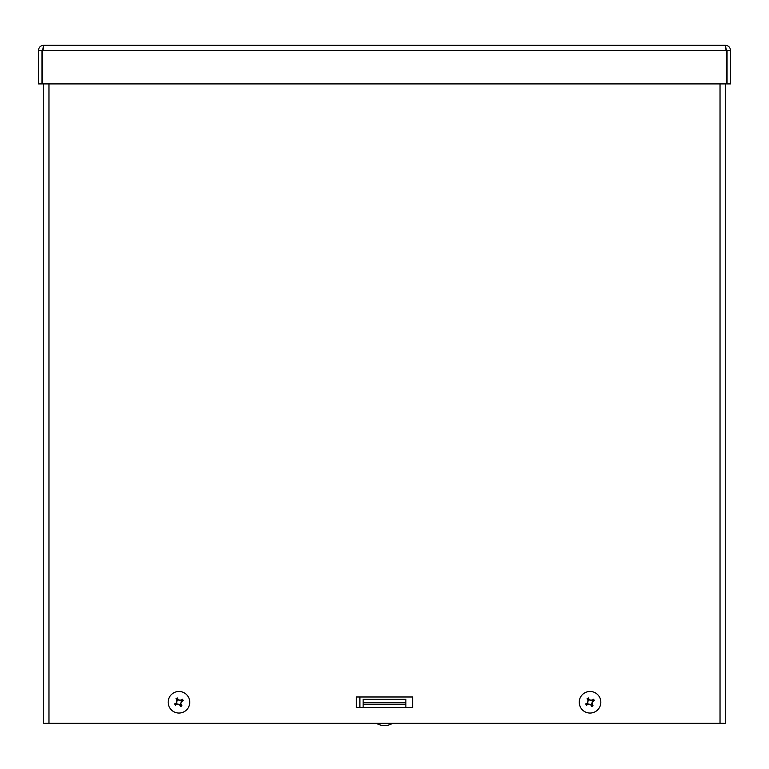 <?xml version="1.0" encoding="UTF-8"?>
<svg xmlns="http://www.w3.org/2000/svg" width="769" height="769" viewBox="0 0 769 769"><rect width="100%" height="100%" fill="white"/><g stroke="black" fill="none" stroke-linecap="round" stroke-linejoin="round"><path stroke-width="1.15" d="M359.902 707.528L359.902 696.993L412.607 696.993L412.607 707.528L359.902 707.528M412.607 707.528L356.393 707.528L356.393 696.993L412.607 696.993M48.966 83.917L48.966 723.341L43.718 723.341L43.718 83.917M725.282 83.917L725.282 723.341L720.034 723.341L720.034 83.917M48.966 723.341L720.034 723.341M725.311 48.755L727.061 50.504L727.061 83.917L730.55 83.917L730.55 50.504C730.233 47.332 728.483 45.582 725.311 45.265L43.689 45.265L725.311 45.265L726.445 50.504L726.445 83.917L42.555 83.917L42.555 50.504L43.689 45.265C40.517 45.582 38.767 47.332 38.45 50.504L38.45 83.917L41.939 83.917L41.939 50.504L38.45 50.504M727.061 50.504L730.55 50.504M42.766 49.024L42.555 50.494L726.445 50.504M43.689 48.755L41.939 50.504M363.141 707.528L363.141 702.818L405.859 702.818L405.859 704.577L363.141 704.577M405.859 707.528L405.859 704.577M363.141 702.818L363.141 699.338L405.859 699.338L405.859 702.818M592.265 700.146L593.524 699.261L591.621 700.549L589.477 699.992L588.42 697.954L589.102 699.338A3.066 3.066 0 0 0 587.92 700.04L587.776 702.828L585.728 703.875L587.112 703.193A3.066 3.066 0 0 0 587.814 704.375L590.63 704.51L591.659 706.567A4.604 4.604 0 0 0 593.043 705.75L591.755 703.837L592.303 701.693L594.35 700.646L592.966 701.328A3.066 3.066 0 0 0 592.265 700.146L589.448 700.011L589.102 699.338M587.92 700.04L587.035 698.771L588.323 700.674L587.112 703.193M588.42 697.954A4.604 4.604 0 0 0 587.035 698.771M587.814 704.375L586.555 705.26L588.458 703.971L590.602 704.519L591.659 706.567M590.967 705.183A3.066 3.066 0 0 0 592.159 704.481L593.043 705.75M592.159 704.481L592.284 701.664L592.966 701.328M580.749 707.759A10.795 10.795 0 0 1 589.919 691.466A10.795 10.795 0 0 1 599.445 707.547A10.795 10.795 0 0 1 580.749 707.759M181.186 700.146L182.445 699.261L180.542 700.549L178.398 699.992L177.341 697.954L178.033 699.338A3.066 3.066 0 0 0 176.841 700.04L176.697 702.828L174.65 703.875L176.034 703.193A3.066 3.066 0 0 0 176.735 704.375L179.552 704.51L180.58 706.567A4.604 4.604 0 0 0 181.965 705.75L180.677 703.837L181.224 701.693L183.272 700.646L181.888 701.328A3.066 3.066 0 0 0 181.186 700.146L178.37 700.011L178.033 699.338M176.841 700.04L175.957 698.771L177.245 700.674L176.034 703.193M177.341 697.954A4.604 4.604 0 0 0 175.957 698.771M176.735 704.375L175.476 705.26L177.379 703.971L179.523 704.519L180.58 706.567M179.898 705.183A3.066 3.066 0 0 0 181.08 704.481L181.965 705.75M181.08 704.481L180.648 703.856L181.888 701.328M169.68 707.759A10.795 10.795 0 0 1 178.841 691.466A10.795 10.795 0 0 1 188.367 707.547A10.795 10.795 0 0 1 169.68 707.759M391.863 723.735A15.543 15.543 0 0 1 377.137 723.735L391.863 723.341M593.197 699.482A4.201 4.201 0 0 1 593.995 700.819M594.35 700.646A4.604 4.604 0 0 0 593.524 699.261M587.266 699.098A4.201 4.201 0 0 1 588.602 698.31M586.882 705.038A4.201 4.201 0 0 1 586.084 703.693M585.728 703.875A4.604 4.604 0 0 0 586.555 705.26M592.812 705.413A4.201 4.201 0 0 1 591.476 706.211M182.118 699.482A4.201 4.201 0 0 1 182.916 700.819M183.272 700.646A4.604 4.604 0 0 0 182.445 699.261M176.188 699.098A4.201 4.201 0 0 1 177.524 698.31M175.803 705.038A4.201 4.201 0 0 1 175.005 703.693M174.65 703.875A4.604 4.604 0 0 0 175.476 705.26M181.734 705.413A4.201 4.201 0 0 1 180.398 706.211"/></g></svg>
